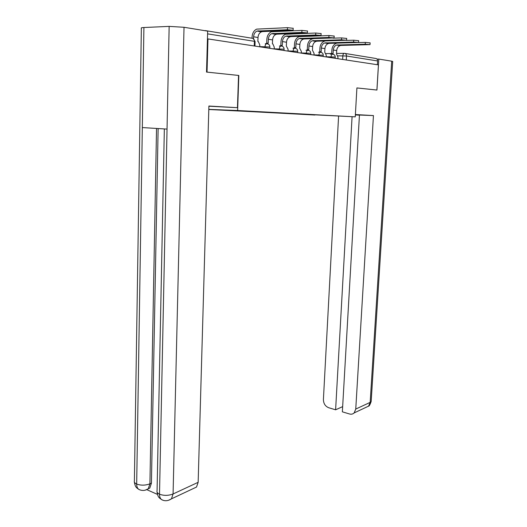 <?xml version="1.0" encoding="UTF-8"?>
<svg xmlns="http://www.w3.org/2000/svg" width="527" height="527" viewBox="0 0 527 527"><rect width="100%" height="100%" fill="white"/><g stroke="black" fill="none" stroke-linecap="round" stroke-linejoin="round"><path stroke-width="0.79" d="M208.804 109.497L355.257 116.856L237.631 110.518L238.823 75.466L207.039 72.113L207.967 38.919L378.432 64.893L376.904 90.038L356.904 87.93L355.257 116.856M345.053 53.438L375.632 58.438C376.91 58.576 377.569 59.419 377.602 60.961L346.489 56L337.886 55.855M377.378 64.729L377.602 60.961M205.708 30.823L203.844 30.513M207.447 38.939L207.967 38.919M227.73 110.15L315.074 114.781M227.559 110.367L314.863 115.024M208.804 109.366L237.631 110.518M140.274 490.005L138.871 489.431C137.409 488.384 136.677 486.599 136.677 484.069C134.714 483.154 133.957 482.047 134.398 480.756L141.355 28.194C140.9 27.845 141.75 27.621 143.911 27.516L142.323 127.567L167.039 129.095L169.154 26.39L184.022 27.279L207.664 31.139L206.525 72.074L238.823 75.466M252.044 38.234L252.09 36.824C252.4 33.03 253.928 30.461 256.675 29.123L287.492 27.667L293.19 28.3M258.151 30.816L262.565 31.594L293.104 30.263L287.399 29.749L256.985 31.067C254.949 32.061 253.823 33.965 253.592 36.778L253.52 38.682M259.719 46.804L259.791 44.887L258.342 41.633L257.861 41.501L258.013 37.516C258.243 34.716 259.37 32.826 261.399 31.844L262.565 31.594M266.708 43.168L266.86 39.268C267.176 35.559 268.698 33.056 271.418 31.758L301.951 30.408L307.478 31.001M272.881 33.412L277.097 34.156L307.386 32.931L301.859 32.437L271.721 33.656C269.705 34.617 268.579 36.475 268.342 39.229L268.19 43.155L266.748 43.748M265.252 43.8L267.637 43.142M274.172 49.004L274.251 47.134L272.867 43.952L272.413 43.833L272.571 39.933C272.808 37.2 273.928 35.355 275.944 34.393L277.097 34.156M280.825 45.421L280.99 41.613C281.306 37.984 282.821 35.533 285.522 34.268L315.765 33.023L321.121 33.59M286.965 35.895L291.003 36.607L321.029 35.474L315.673 35.006L285.818 36.126C283.816 37.068 282.696 38.879 282.459 41.574L282.294 45.414L280.884 46.04M279.415 46.073L281.78 45.401M288.005 51.112L288.085 49.281L286.339 46.06L286.504 42.246C286.741 39.571 287.861 37.766 289.857 36.837L291.003 36.607M238.547 75.453L237.446 107.692L208.896 106.21M237.446 107.692L208.903 106.032L198.152 482.317L196.512 487.053L193.607 488.417M169.154 26.39L143.911 27.516M146.921 489.708L157.382 494.366M158.126 128.548L151.427 483.173L149.767 488.094L147.323 489.306M164.345 128.931L157.079 490.624C156.611 492.014 157.421 493.213 159.51 494.214C159.503 496.783 160.221 498.601 161.664 499.655L163.027 500.228M355.376 114.853L361.041 115.005L355.382 114.649M359.434 115.163L355.369 114.926M391.706 61.178L392.701 61.448L371.173 401.488L370.165 402.371L368.577 406.133L354.151 412.918C352.866 414.123 351.325 414.479 349.52 413.978L342.359 411.831L359.447 115.031L373.445 115.584L355.751 409.071L370.165 402.371L391.706 61.178L378.821 59.077L376.943 90.058L356.904 87.943M355.389 114.537L373.445 115.584M338.584 116.171L323.407 399.538C323.525 403.57 325.264 406.291 328.624 407.7L335.613 409.802L352.076 116.73M377.029 59.09L378.821 59.077M342.655 406.633L335.613 409.802M354.151 412.918L355.751 409.071M294.349 47.582L294.514 43.853C294.837 40.296 296.345 37.911 299.026 36.679L328.973 35.526L334.177 36.06M300.449 38.267L304.316 38.952L334.078 37.911L328.874 37.463L299.31 38.497C297.327 39.413 296.214 41.185 295.976 43.813L295.805 47.575L294.435 48.214M292.979 48.24L295.318 47.562M301.26 53.135L301.345 51.336L299.679 48.194L299.85 44.459C300.094 41.844 301.2 40.085 303.183 39.176L304.316 38.952M333.038 38.155L341.615 37.918L346.674 38.431M313.374 40.546L317.076 41.198L346.575 40.243L341.516 39.815L312.241 40.763C310.278 41.659 309.171 43.392 308.927 45.968L308.75 49.643L307.425 50.289M305.983 50.315L308.302 49.63M307.307 49.65L307.485 45.994C307.808 42.522 309.303 40.184 311.964 38.985L313.269 38.702M313.967 55.071L314.052 53.313L312.471 50.236L312.643 46.58C312.886 44.024 313.993 42.305 315.956 41.416L317.076 41.198M346.331 40.395L353.729 40.21L358.643 40.698M325.765 42.727L329.322 43.352L358.544 42.483L353.624 42.068L324.645 42.944C322.695 43.813 321.595 45.506 321.351 48.029L321.174 51.633L319.882 52.285M318.453 52.305L320.745 51.62M319.744 51.633L319.922 48.056C320.251 44.65 321.733 42.364 324.368 41.198L325.113 40.994M326.167 56.929L326.253 55.21L324.737 52.199L324.922 48.622C325.166 46.112 326.266 44.433 328.209 43.57L329.322 43.352M358.512 42.568L365.343 42.41L370.132 42.878M337.662 44.821L341.074 45.427L370.026 44.624L365.237 44.228L336.555 45.032C334.619 45.882 333.532 47.542 333.281 50.012L333.097 53.537L331.845 54.202M330.429 54.222L332.695 53.523M326.055 53.596L331.681 53.517L331.865 50.032C332.194 46.699 333.67 44.466 336.285 43.326L336.746 43.181M337.879 58.714L337.972 57.028L336.522 54.083L336.707 50.579C336.957 48.122 338.044 46.475 339.974 45.632L341.074 45.427M335.231 57.061L326.173 56.745M331.009 57.667L331.061 56.692C331.239 55.045 331.793 54.209 332.721 54.189M323.229 55.21L313.98 54.887M318.894 55.822L318.947 54.828C319.125 53.141 319.698 52.292 320.666 52.272M310.726 53.286L301.266 52.957M306.273 53.899L306.319 52.878C306.497 51.159 307.096 50.296 308.097 50.282M297.683 51.277L288.012 50.941M293.104 51.89L293.15 50.855C293.335 49.097 293.947 48.214 294.995 48.201M284.073 49.176L274.178 48.833M279.356 49.795L279.402 48.734C279.587 46.936 280.226 46.04 281.319 46.027M269.85 46.989L259.725 46.633M264.989 47.608L265.035 46.521C265.219 44.683 265.885 43.767 267.031 43.761M342.649 59.439L342.846 55.796C343.018 54.176 343.558 53.359 344.447 53.339C345.765 53.484 346.443 54.373 346.489 56L346.272 59.992M336.555 53.451L344.171 53.346M205.286 30.592L252.202 38.26C253.606 38.412 254.35 39.433 254.422 41.323L207.592 33.86M255.094 41.58L254.422 41.323L254.251 45.974M287.399 29.749L287.492 27.667M253.592 36.778L258.013 37.516M301.859 32.437L301.951 30.408M268.342 39.229L272.571 39.933M315.673 35.006L315.765 33.023M282.459 41.574L286.504 42.246M184.022 27.279L173.08 493.97L198.152 482.317M156.526 128.45L149.918 483.839L151.427 483.173M138.897 489.451C142.145 490.973 145.268 490.742 148.258 488.76L149.918 483.839C145.373 485.492 140.953 485.565 136.677 484.069L142.323 127.567M167.039 129.095L159.51 494.214C163.983 495.808 168.508 495.723 173.08 493.97L171.453 498.838L168.693 500.202M149.767 488.094L145.636 489.985M365.916 407.384L368.577 406.133C369.131 406.324 369.994 404.776 371.173 401.488L371.199 401.034M328.874 37.463L328.973 35.526M295.976 43.813L299.85 44.459M341.516 39.815L341.615 37.918M308.927 45.968L312.643 46.58M353.624 42.068L353.729 40.21M321.351 48.029L324.922 48.622M365.237 44.228L365.343 42.41M333.281 50.012L336.707 50.579M269.798 48.339L269.857 46.916C269.817 45.243 268.987 44.222 267.367 43.866M284.02 50.506L284.079 49.116C284.04 47.463 283.223 46.468 281.629 46.126M297.623 52.581L297.689 51.218C297.65 49.597 296.853 48.622 295.285 48.286M310.666 54.564L310.726 53.227C310.693 51.639 309.909 50.684 308.374 50.361M323.17 56.475L323.235 55.164C323.203 53.596 322.432 52.66 320.917 52.351M335.172 58.299L335.238 57.015C335.205 55.473 334.447 54.558 332.959 54.261M254.93 46.073L255.101 41.501L253.171 38.524M293.196 28.188L293.104 30.263M256.985 31.067L261.399 31.844M307.478 30.902L307.386 32.931M271.721 33.656L275.944 34.393M321.127 33.497L321.029 35.474M285.818 36.126L289.857 36.837M161.664 499.655L159.51 498.041C159.24 497.514 157.85 497.297 157.02 491.922M161.69 499.675C164.813 501.315 168.073 501.032 171.453 498.838L196.512 487.053M138.871 489.431L136.888 487.995C136.671 487.429 135.36 487.686 134.345 481.981M334.184 35.974L334.078 37.911M299.31 38.497L303.183 39.176M346.674 38.352L346.575 40.243M312.241 40.763L315.956 41.416M358.65 40.625L358.544 42.483M324.645 42.944L328.209 43.57M370.132 42.812L370.026 44.624M336.555 45.032L339.974 45.632"/></g></svg>
